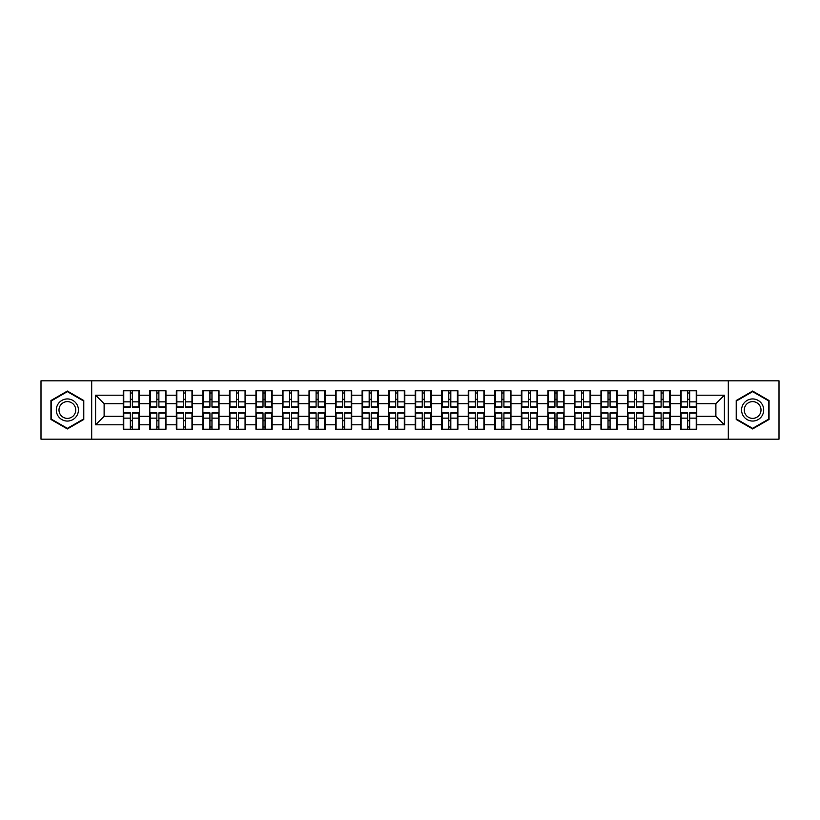 <?xml version="1.0" encoding="UTF-8"?>
<svg xmlns="http://www.w3.org/2000/svg" width="820" height="820" viewBox="0 0 820 820"><rect width="100%" height="100%" fill="white"/><g stroke="black" fill="none" stroke-linecap="round" stroke-linejoin="round"><path stroke-width="1.23" d="M728.303 439.171L779 439.171L779 380.828L728.303 380.828L728.303 439.171L91.696 439.171L91.696 380.828L41 380.828L41 439.171L91.696 439.171M696.744 420.803L696.231 420.803M681.092 420.803L680.579 420.803M680.579 399.196L681.092 399.196M696.231 399.196L696.744 399.196M696.744 396.982L696.231 396.982M681.092 396.982L680.579 396.982M680.579 423.017L681.092 423.017M696.231 423.017L696.744 423.017M670.207 420.803L669.694 420.803M654.555 420.803L654.042 420.803M654.042 399.196L654.555 399.196M669.694 399.196L670.207 399.196M670.207 396.982L669.694 396.982M654.555 396.982L654.042 396.982M654.042 423.017L654.555 423.017M669.694 423.017L670.207 423.017M643.669 420.803L643.157 420.803M628.018 420.803L627.505 420.803M627.505 399.196L628.018 399.196M643.157 399.196L643.669 399.196M643.669 396.982L643.157 396.982M628.018 396.982L627.505 396.982M627.505 423.017L628.018 423.017M643.157 423.017L643.669 423.017M590.584 420.803L590.072 420.803M574.933 420.803L574.42 420.803M574.42 399.196L574.933 399.196M590.072 399.196L590.584 399.196M590.584 396.982L590.072 396.982M574.933 396.982L574.42 396.982M574.42 423.017L574.933 423.017M590.072 423.017L590.584 423.017M564.047 420.803L563.535 420.803M548.395 420.803L547.883 420.803M547.883 399.196L548.395 399.196M563.535 399.196L564.047 399.196M564.047 396.982L563.535 396.982M548.395 396.982L547.883 396.982M547.883 423.017L548.395 423.017M563.535 423.017L564.047 423.017M537.51 420.803L536.997 420.803M521.858 420.803L521.346 420.803M521.346 399.196L521.858 399.196M536.997 399.196L537.51 399.196M537.51 396.982L536.997 396.982M521.858 396.982L521.346 396.982M521.346 423.017L521.858 423.017M536.997 423.017L537.51 423.017M510.973 420.803L510.46 420.803M495.321 420.803L494.808 420.803M494.808 399.196L495.321 399.196M510.46 399.196L510.973 399.196M510.973 396.982L510.46 396.982M495.321 396.982L494.808 396.982M494.808 423.017L495.321 423.017M510.46 423.017L510.973 423.017M457.888 420.803L457.375 420.803M442.236 420.803L441.724 420.803M441.724 399.196L442.236 399.196M457.375 399.196L457.888 399.196M457.888 396.982L457.375 396.982M442.236 396.982L441.724 396.982M441.724 423.017L442.236 423.017M457.375 423.017L457.888 423.017M431.351 420.803L430.838 420.803M415.699 420.803L415.186 420.803M415.186 399.196L415.699 399.196M430.838 399.196L431.351 399.196M431.351 396.982L430.838 396.982M415.699 396.982L415.186 396.982M415.186 423.017L415.699 423.017M430.838 423.017L431.351 423.017M404.813 420.803L404.301 420.803M389.162 420.803L388.649 420.803M388.649 399.196L389.162 399.196M404.301 399.196L404.813 399.196M404.813 396.982L404.301 396.982M389.162 396.982L388.649 396.982M388.649 423.017L389.162 423.017M404.301 423.017L404.813 423.017M378.276 420.803L377.764 420.803M362.624 420.803L362.112 420.803M362.112 399.196L362.624 399.196M377.764 399.196L378.276 399.196M378.276 396.982L377.764 396.982M362.624 396.982L362.112 396.982M362.112 423.017L362.624 423.017M377.764 423.017L378.276 423.017M325.191 420.803L324.679 420.803M309.54 420.803L309.027 420.803M309.027 399.196L309.54 399.196M324.679 399.196L325.191 399.196M325.191 396.982L324.679 396.982M309.54 396.982L309.027 396.982M309.027 423.017L309.54 423.017M324.679 423.017L325.191 423.017M298.654 420.803L298.142 420.803M283.002 420.803L282.49 420.803M282.49 399.196L283.002 399.196M298.142 399.196L298.654 399.196M298.654 396.982L298.142 396.982M283.002 396.982L282.49 396.982M282.49 423.017L283.002 423.017M298.142 423.017L298.654 423.017M272.117 420.803L271.604 420.803M256.465 420.803L255.953 420.803M255.953 399.196L256.465 399.196M271.604 399.196L272.117 399.196M272.117 396.982L271.604 396.982M256.465 396.982L255.953 396.982M255.953 423.017L256.465 423.017M271.604 423.017L272.117 423.017M245.58 420.803L245.067 420.803M229.928 420.803L229.415 420.803M229.415 399.196L229.928 399.196M245.067 399.196L245.58 399.196M245.58 396.982L245.067 396.982M229.928 396.982L229.415 396.982M229.415 423.017L229.928 423.017M245.067 423.017L245.58 423.017M192.495 420.803L191.982 420.803M176.843 420.803L176.331 420.803M176.331 399.196L176.843 399.196M191.982 399.196L192.495 399.196M192.495 396.982L191.982 396.982M176.843 396.982L176.331 396.982M176.331 423.017L176.843 423.017M191.982 423.017L192.495 423.017M165.958 420.803L165.445 420.803M150.306 420.803L149.793 420.803M149.793 399.196L150.306 399.196M165.445 399.196L165.958 399.196M165.958 396.982L165.445 396.982M150.306 396.982L149.793 396.982M149.793 423.017L150.306 423.017M165.445 423.017L165.958 423.017M728.303 380.828L91.696 380.828M715.88 416.293L715.88 403.707L696.744 403.707L696.744 416.293L715.88 416.293L724.388 424.801L724.388 395.199L696.744 395.199L696.744 390.771L680.579 390.771L680.579 403.707L670.207 403.707L670.207 416.293L680.579 416.293L680.579 403.707M724.388 424.801L696.744 424.801L696.744 429.229L680.579 429.229L680.579 424.801L670.207 424.801L670.207 429.229L654.042 429.229L654.042 424.801L643.669 424.801L643.669 429.229L627.505 429.229L627.505 424.801L617.122 424.801L617.122 429.229L600.968 429.229L600.968 424.801L590.584 424.801L590.584 429.229L574.42 429.229L574.42 424.801L564.047 424.801L564.047 429.229L547.883 429.229L547.883 424.801L537.51 424.801L537.51 429.229L521.346 429.229L521.346 424.801L510.973 424.801L510.973 429.229L494.808 429.229L494.808 424.801L484.425 424.801L484.425 429.229L468.271 429.229L468.271 424.801L457.888 424.801L457.888 429.229L441.724 429.229L441.724 424.801L431.351 424.801L431.351 429.229L415.186 429.229L415.186 424.801L404.813 424.801L404.813 429.229L388.649 429.229L388.649 424.801L378.276 424.801L378.276 429.229L362.112 429.229L362.112 424.801L351.729 424.801L351.729 429.229L335.575 429.229L335.575 424.801L325.191 424.801L325.191 429.229L309.027 429.229L309.027 424.801L298.654 424.801L298.654 429.229L282.49 429.229L282.49 424.801L272.117 424.801L272.117 429.229L255.953 429.229L255.953 424.801L245.58 424.801L245.58 429.229L229.415 429.229L229.415 424.801L219.032 424.801L219.032 429.229L202.878 429.229L202.878 424.801L192.495 424.801L192.495 429.229L176.331 429.229L176.331 424.801L165.958 424.801L165.958 429.229L149.793 429.229L149.793 424.801L139.421 424.801L139.421 429.229L123.256 429.229L123.256 424.801L95.612 424.801L95.612 395.199L123.256 395.199L123.256 403.707L104.119 403.707L104.119 416.293L123.256 416.293L123.256 403.707M680.579 395.199L670.207 395.199L670.207 390.771L654.042 390.771L654.042 395.199L643.669 395.199L643.669 390.771L627.505 390.771L627.505 395.199L617.122 395.199L617.122 390.771L600.968 390.771L600.968 395.199L590.584 395.199L590.584 390.771L574.42 390.771L574.42 395.199L564.047 395.199L564.047 390.771L547.883 390.771L547.883 395.199L537.51 395.199L537.51 390.771L521.346 390.771L521.346 395.199L510.973 395.199L510.973 390.771L494.808 390.771L494.808 395.199L484.425 395.199L484.425 390.771L468.271 390.771L468.271 395.199L457.888 395.199L457.888 390.771L441.724 390.771L441.724 395.199L431.351 395.199L431.351 390.771L415.186 390.771L415.186 395.199L404.813 395.199L404.813 390.771L388.649 390.771L388.649 395.199L378.276 395.199L378.276 390.771L362.112 390.771L362.112 395.199L351.729 395.199L351.729 390.771L335.575 390.771L335.575 395.199L325.191 395.199L325.191 390.771L309.027 390.771L309.027 395.199L298.654 395.199L298.654 390.771L282.49 390.771L282.49 395.199L272.117 395.199L272.117 390.771L255.953 390.771L255.953 395.199L245.58 395.199L245.58 390.771L229.415 390.771L229.415 395.199L219.032 395.199L219.032 390.771L202.878 390.771L202.878 395.199L192.495 395.199L192.495 390.771L176.331 390.771L176.331 395.199L165.958 395.199L165.958 390.771L149.793 390.771L149.793 395.199L139.421 395.199L139.421 390.771L123.256 390.771L123.256 395.199M680.579 416.293L680.579 424.801M670.207 416.293L670.207 424.801M670.207 395.199L670.207 403.707M643.669 416.293L654.042 416.293L654.042 403.707L643.669 403.707L643.669 424.801M654.042 416.293L654.042 424.801M654.042 395.199L654.042 403.707M643.669 395.199L643.669 403.707M617.122 416.293L627.505 416.293L627.505 403.707L617.122 403.707L617.122 424.801M627.505 416.293L627.505 424.801M627.505 395.199L627.505 403.707M617.122 395.199L617.122 403.707M590.584 416.293L600.968 416.293L600.968 403.707L590.584 403.707L590.584 424.801M600.968 416.293L600.968 424.801M600.968 395.199L600.968 403.707M590.584 395.199L590.584 403.707M564.047 416.293L574.42 416.293L574.42 403.707L564.047 403.707L564.047 424.801M574.42 416.293L574.42 424.801M574.42 395.199L574.42 403.707M564.047 395.199L564.047 403.707M537.51 416.293L547.883 416.293L547.883 403.707L537.51 403.707L537.51 424.801M547.883 416.293L547.883 424.801M547.883 395.199L547.883 403.707M537.51 395.199L537.51 403.707M510.973 416.293L521.346 416.293L521.346 403.707L510.973 403.707L510.973 424.801M521.346 416.293L521.346 424.801M521.346 395.199L521.346 403.707M510.973 395.199L510.973 403.707M484.425 416.293L494.808 416.293L494.808 403.707L484.425 403.707L484.425 424.801M494.808 416.293L494.808 424.801M494.808 395.199L494.808 403.707M484.425 395.199L484.425 403.707M457.888 416.293L468.271 416.293L468.271 403.707L457.888 403.707L457.888 424.801M468.271 416.293L468.271 424.801M468.271 395.199L468.271 403.707M457.888 395.199L457.888 403.707M431.351 416.293L441.724 416.293L441.724 403.707L431.351 403.707L431.351 424.801M441.724 416.293L441.724 424.801M441.724 395.199L441.724 403.707M431.351 395.199L431.351 403.707M404.813 416.293L415.186 416.293L415.186 403.707L404.813 403.707L404.813 424.801M415.186 416.293L415.186 424.801M415.186 395.199L415.186 403.707M404.813 395.199L404.813 403.707M378.276 416.293L388.649 416.293L388.649 403.707L378.276 403.707L378.276 424.801M388.649 416.293L388.649 424.801M388.649 395.199L388.649 403.707M378.276 395.199L378.276 403.707M351.729 416.293L362.112 416.293L362.112 403.707L351.729 403.707L351.729 424.801M362.112 416.293L362.112 424.801M362.112 395.199L362.112 403.707M351.729 395.199L351.729 403.707M325.191 416.293L335.575 416.293L335.575 403.707L325.191 403.707L325.191 424.801M335.575 416.293L335.575 424.801M335.575 395.199L335.575 403.707M325.191 395.199L325.191 403.707M298.654 416.293L309.027 416.293L309.027 403.707L298.654 403.707L298.654 424.801M309.027 416.293L309.027 424.801M309.027 395.199L309.027 403.707M298.654 395.199L298.654 403.707M272.117 416.293L282.49 416.293L282.49 403.707L272.117 403.707L272.117 424.801M282.49 416.293L282.49 424.801M282.49 395.199L282.49 403.707M272.117 395.199L272.117 403.707M245.58 416.293L255.953 416.293L255.953 403.707L245.58 403.707L245.58 424.801M255.953 416.293L255.953 424.801M255.953 395.199L255.953 403.707M245.58 395.199L245.58 403.707M219.032 416.293L229.415 416.293L229.415 403.707L219.032 403.707L219.032 424.801M229.415 416.293L229.415 424.801M229.415 395.199L229.415 403.707M219.032 395.199L219.032 403.707M192.495 416.293L202.878 416.293L202.878 403.707L192.495 403.707L192.495 424.801M202.878 416.293L202.878 424.801M202.878 395.199L202.878 403.707M192.495 395.199L192.495 403.707M165.958 416.293L176.331 416.293L176.331 403.707L165.958 403.707L165.958 424.801M176.331 416.293L176.331 424.801M176.331 395.199L176.331 403.707M165.958 395.199L165.958 403.707M139.421 416.293L149.793 416.293L149.793 403.707L139.421 403.707L139.421 424.801M149.793 416.293L149.793 424.801M149.793 395.199L149.793 403.707M139.421 395.199L139.421 403.707M139.421 420.803L138.908 420.803M123.769 420.803L123.256 420.803M123.256 399.196L123.769 399.196M138.908 399.196L139.421 399.196M139.421 396.982L138.908 396.982M123.769 396.982L123.256 396.982M123.256 423.017L123.769 423.017M138.908 423.017L139.421 423.017M123.256 416.293L123.256 424.801M104.119 416.293L95.612 424.801M95.612 395.199L104.119 403.707M696.744 416.293L696.744 424.801M696.744 395.199L696.744 403.707M724.388 395.199L715.88 403.707M67.373 391.048L50.953 400.519L50.953 419.481L67.373 428.952L83.783 419.481L83.783 400.519L67.373 391.048M736.216 419.481L752.627 428.952L769.047 419.481L769.047 400.519L752.627 391.048L736.216 400.519L736.216 419.481M138.908 390.771L138.908 407.109L132.358 407.109L132.358 390.771M130.319 390.771L130.319 407.109L123.769 407.109L123.769 390.771M130.319 392.985L132.358 392.985M132.358 399.279L130.319 399.279M123.769 429.229L123.769 412.89L130.319 412.89L130.319 429.229M132.358 429.229L132.358 412.89L138.908 412.89L138.908 429.229M132.358 427.015L130.319 427.015M130.319 420.721L132.358 420.721M67.373 398.94A11.06 11.06 0 0 0 56.313 410A11.06 11.06 0 0 0 67.373 421.06A11.06 11.06 0 0 0 78.423 410A11.06 11.06 0 0 0 67.373 398.94M67.373 401.626A8.374 8.374 0 0 0 58.999 410A8.374 8.374 0 0 0 67.373 418.374A8.374 8.374 0 0 0 75.737 410A8.374 8.374 0 0 0 67.373 401.626M83.271 419.184L67.373 428.368L51.465 419.184L51.465 400.816L67.373 391.632L83.271 400.816L83.271 419.184M762.21 404.475A11.06 11.06 0 0 0 747.102 400.426A11.06 11.06 0 0 0 743.053 415.525A11.06 11.06 0 0 0 758.162 419.573A11.06 11.06 0 0 0 762.21 404.475M759.884 405.818A8.374 8.374 0 0 0 748.445 402.753A8.374 8.374 0 0 0 745.38 414.182A8.374 8.374 0 0 0 756.819 417.247A8.374 8.374 0 0 0 759.884 405.818M752.627 428.368L736.729 419.184L736.729 400.816L752.627 391.632L768.535 400.816L768.535 419.184L752.627 428.368M165.445 390.771L165.445 407.109L158.895 407.109L158.895 390.771M156.856 390.771L156.856 407.109L150.306 407.109L150.306 390.771M156.856 392.985L158.895 392.985M158.895 399.279L156.856 399.279M191.982 390.771L191.982 407.109L185.433 407.109L185.433 390.771M183.393 390.771L183.393 407.109L176.843 407.109L176.843 390.771M183.393 392.985L185.433 392.985M185.433 399.279L183.393 399.279M218.53 390.771L218.53 407.109L211.97 407.109L211.97 390.771M209.93 390.771L209.93 407.109L203.38 407.109L203.38 390.771M209.93 392.985L211.97 392.985M211.97 399.279L209.93 399.279M245.067 390.771L245.067 407.109L238.517 407.109L238.517 390.771M236.478 390.771L236.478 407.109L229.928 407.109L229.928 390.771M236.478 392.985L238.517 392.985M238.517 399.279L236.478 399.279M271.604 390.771L271.604 407.109L265.055 407.109L265.055 390.771M263.015 390.771L263.015 407.109L256.465 407.109L256.465 390.771M263.015 392.985L265.055 392.985M265.055 399.279L263.015 399.279M150.306 429.229L150.306 412.89L156.856 412.89L156.856 429.229M158.895 429.229L158.895 412.89L165.445 412.89L165.445 429.229M158.895 427.015L156.856 427.015M156.856 420.721L158.895 420.721M176.843 429.229L176.843 412.89L183.393 412.89L183.393 429.229M185.433 429.229L185.433 412.89L191.982 412.89L191.982 429.229M185.433 427.015L183.393 427.015M183.393 420.721L185.433 420.721M203.38 429.229L203.38 412.89L209.93 412.89L209.93 429.229M211.97 429.229L211.97 412.89L218.53 412.89L218.53 429.229M211.97 427.015L209.93 427.015M209.93 420.721L211.97 420.721M229.928 429.229L229.928 412.89L236.478 412.89L236.478 429.229M238.517 429.229L238.517 412.89L245.067 412.89L245.067 429.229M238.517 427.015L236.478 427.015M236.478 420.721L238.517 420.721M256.465 429.229L256.465 412.89L263.015 412.89L263.015 429.229M265.055 429.229L265.055 412.89L271.604 412.89L271.604 429.229M265.055 427.015L263.015 427.015M263.015 420.721L265.055 420.721M298.142 390.771L298.142 407.109L291.592 407.109L291.592 390.771M289.552 390.771L289.552 407.109L283.002 407.109L283.002 390.771M289.552 392.985L291.592 392.985M291.592 399.279L289.552 399.279M283.002 429.229L283.002 412.89L289.552 412.89L289.552 429.229M291.592 429.229L291.592 412.89L298.142 412.89L298.142 429.229M291.592 427.015L289.552 427.015M289.552 420.721L291.592 420.721M324.679 390.771L324.679 407.109L318.129 407.109L318.129 390.771M316.089 390.771L316.089 407.109L309.54 407.109L309.54 390.771M316.089 392.985L318.129 392.985M318.129 399.279L316.089 399.279M309.54 429.229L309.54 412.89L316.089 412.89L316.089 429.229M318.129 429.229L318.129 412.89L324.679 412.89L324.679 429.229M318.129 427.015L316.089 427.015M316.089 420.721L318.129 420.721M351.226 390.771L351.226 407.109L344.677 407.109L344.677 390.771M342.627 390.771L342.627 407.109L336.077 407.109L336.077 390.771M342.627 392.985L344.677 392.985M344.677 399.279L342.627 399.279M336.077 429.229L336.077 412.89L342.627 412.89L342.627 429.229M344.677 429.229L344.677 412.89L351.226 412.89L351.226 429.229M344.677 427.015L342.627 427.015M342.627 420.721L344.677 420.721M377.764 390.771L377.764 407.109L371.214 407.109L371.214 390.771M369.174 390.771L369.174 407.109L362.624 407.109L362.624 390.771M369.174 392.985L371.214 392.985M371.214 399.279L369.174 399.279M362.624 429.229L362.624 412.89L369.174 412.89L369.174 429.229M371.214 429.229L371.214 412.89L377.764 412.89L377.764 429.229M371.214 427.015L369.174 427.015M369.174 420.721L371.214 420.721M404.301 390.771L404.301 407.109L397.751 407.109L397.751 390.771M395.711 390.771L395.711 407.109L389.162 407.109L389.162 390.771M395.711 392.985L397.751 392.985M397.751 399.279L395.711 399.279M389.162 429.229L389.162 412.89L395.711 412.89L395.711 429.229M397.751 429.229L397.751 412.89L404.301 412.89L404.301 429.229M397.751 427.015L395.711 427.015M395.711 420.721L397.751 420.721M430.838 390.771L430.838 407.109L424.288 407.109L424.288 390.771M422.249 390.771L422.249 407.109L415.699 407.109L415.699 390.771M422.249 392.985L424.288 392.985M424.288 399.279L422.249 399.279M415.699 429.229L415.699 412.89L422.249 412.89L422.249 429.229M424.288 429.229L424.288 412.89L430.838 412.89L430.838 429.229M424.288 427.015L422.249 427.015M422.249 420.721L424.288 420.721M457.375 390.771L457.375 407.109L450.826 407.109L450.826 390.771M448.786 390.771L448.786 407.109L442.236 407.109L442.236 390.771M448.786 392.985L450.826 392.985M450.826 399.279L448.786 399.279M442.236 429.229L442.236 412.89L448.786 412.89L448.786 429.229M450.826 429.229L450.826 412.89L457.375 412.89L457.375 429.229M450.826 427.015L448.786 427.015M448.786 420.721L450.826 420.721M483.923 390.771L483.923 407.109L477.373 407.109L477.373 390.771M475.323 390.771L475.323 407.109L468.773 407.109L468.773 390.771M475.323 392.985L477.373 392.985M477.373 399.279L475.323 399.279M468.773 429.229L468.773 412.89L475.323 412.89L475.323 429.229M477.373 429.229L477.373 412.89L483.923 412.89L483.923 429.229M477.373 427.015L475.323 427.015M475.323 420.721L477.373 420.721M510.46 390.771L510.46 407.109L503.91 407.109L503.91 390.771M501.871 390.771L501.871 407.109L495.321 407.109L495.321 390.771M501.871 392.985L503.91 392.985M503.91 399.279L501.871 399.279M495.321 429.229L495.321 412.89L501.871 412.89L501.871 429.229M503.91 429.229L503.91 412.89L510.46 412.89L510.46 429.229M503.91 427.015L501.871 427.015M501.871 420.721L503.91 420.721M536.997 390.771L536.997 407.109L530.448 407.109L530.448 390.771M528.408 390.771L528.408 407.109L521.858 407.109L521.858 390.771M528.408 392.985L530.448 392.985M530.448 399.279L528.408 399.279M521.858 429.229L521.858 412.89L528.408 412.89L528.408 429.229M530.448 429.229L530.448 412.89L536.997 412.89L536.997 429.229M530.448 427.015L528.408 427.015M528.408 420.721L530.448 420.721M563.535 390.771L563.535 407.109L556.985 407.109L556.985 390.771M554.945 390.771L554.945 407.109L548.395 407.109L548.395 390.771M554.945 392.985L556.985 392.985M556.985 399.279L554.945 399.279M548.395 429.229L548.395 412.89L554.945 412.89L554.945 429.229M556.985 429.229L556.985 412.89L563.535 412.89L563.535 429.229M556.985 427.015L554.945 427.015M554.945 420.721L556.985 420.721M590.072 390.771L590.072 407.109L583.522 407.109L583.522 390.771M581.482 390.771L581.482 407.109L574.933 407.109L574.933 390.771M581.482 392.985L583.522 392.985M583.522 399.279L581.482 399.279M574.933 429.229L574.933 412.89L581.482 412.89L581.482 429.229M583.522 429.229L583.522 412.89L590.072 412.89L590.072 429.229M583.522 427.015L581.482 427.015M581.482 420.721L583.522 420.721M616.62 390.771L616.62 407.109L610.07 407.109L610.07 390.771M608.03 390.771L608.03 407.109L601.47 407.109L601.47 390.771M608.03 392.985L610.07 392.985M610.07 399.279L608.03 399.279M601.47 429.229L601.47 412.89L608.03 412.89L608.03 429.229M610.07 429.229L610.07 412.89L616.62 412.89L616.62 429.229M610.07 427.015L608.03 427.015M608.03 420.721L610.07 420.721M643.157 390.771L643.157 407.109L636.607 407.109L636.607 390.771M634.567 390.771L634.567 407.109L628.018 407.109L628.018 390.771M634.567 392.985L636.607 392.985M636.607 399.279L634.567 399.279M628.018 429.229L628.018 412.89L634.567 412.89L634.567 429.229M636.607 429.229L636.607 412.89L643.157 412.89L643.157 429.229M636.607 427.015L634.567 427.015M634.567 420.721L636.607 420.721M669.694 390.771L669.694 407.109L663.144 407.109L663.144 390.771M661.104 390.771L661.104 407.109L654.555 407.109L654.555 390.771M661.104 392.985L663.144 392.985M663.144 399.279L661.104 399.279M654.555 429.229L654.555 412.89L661.104 412.89L661.104 429.229M663.144 429.229L663.144 412.89L669.694 412.89L669.694 429.229M663.144 427.015L661.104 427.015M661.104 420.721L663.144 420.721M696.231 390.771L696.231 407.109L689.681 407.109L689.681 390.771M687.642 390.771L687.642 407.109L681.092 407.109L681.092 390.771M687.642 392.985L689.681 392.985M689.681 399.279L687.642 399.279M681.092 429.229L681.092 412.89L687.642 412.89L687.642 429.229M689.681 429.229L689.681 412.89L696.231 412.89L696.231 429.229M689.681 427.015L687.642 427.015M687.642 420.721L689.681 420.721M130.319 401.861L123.769 401.861M130.319 406.894L123.769 406.894M138.908 401.861L132.358 401.861M138.908 406.894L132.358 406.894M132.358 418.138L138.908 418.138M132.358 413.106L138.908 413.106M123.769 418.138L130.319 418.138M123.769 413.106L130.319 413.106M156.856 401.861L150.306 401.861M156.856 406.894L150.306 406.894M165.445 401.861L158.895 401.861M165.445 406.894L158.895 406.894M183.393 401.861L176.843 401.861M183.393 406.894L176.843 406.894M191.982 401.861L185.433 401.861M191.982 406.894L185.433 406.894M209.93 401.861L203.38 401.861M209.93 406.894L203.38 406.894M218.53 401.861L211.97 401.861M218.53 406.894L211.97 406.894M236.478 401.861L229.928 401.861M236.478 406.894L229.928 406.894M245.067 401.861L238.517 401.861M245.067 406.894L238.517 406.894M263.015 401.861L256.465 401.861M263.015 406.894L256.465 406.894M271.604 401.861L265.055 401.861M271.604 406.894L265.055 406.894M158.895 418.138L165.445 418.138M158.895 413.106L165.445 413.106M150.306 418.138L156.856 418.138M150.306 413.106L156.856 413.106M185.433 418.138L191.982 418.138M185.433 413.106L191.982 413.106M176.843 418.138L183.393 418.138M176.843 413.106L183.393 413.106M211.97 418.138L218.53 418.138M211.97 413.106L218.53 413.106M203.38 418.138L209.93 418.138M203.38 413.106L209.93 413.106M238.517 418.138L245.067 418.138M238.517 413.106L245.067 413.106M229.928 418.138L236.478 418.138M229.928 413.106L236.478 413.106M265.055 418.138L271.604 418.138M265.055 413.106L271.604 413.106M256.465 418.138L263.015 418.138M256.465 413.106L263.015 413.106M289.552 401.861L283.002 401.861M289.552 406.894L283.002 406.894M298.142 401.861L291.592 401.861M298.142 406.894L291.592 406.894M291.592 418.138L298.142 418.138M291.592 413.106L298.142 413.106M283.002 418.138L289.552 418.138M283.002 413.106L289.552 413.106M316.089 401.861L309.54 401.861M316.089 406.894L309.54 406.894M324.679 401.861L318.129 401.861M324.679 406.894L318.129 406.894M318.129 418.138L324.679 418.138M318.129 413.106L324.679 413.106M309.54 418.138L316.089 418.138M309.54 413.106L316.089 413.106M342.627 401.861L336.077 401.861M342.627 406.894L336.077 406.894M351.226 401.861L344.677 401.861M351.226 406.894L344.677 406.894M344.677 418.138L351.226 418.138M344.677 413.106L351.226 413.106M336.077 418.138L342.627 418.138M336.077 413.106L342.627 413.106M369.174 401.861L362.624 401.861M369.174 406.894L362.624 406.894M377.764 401.861L371.214 401.861M377.764 406.894L371.214 406.894M371.214 418.138L377.764 418.138M371.214 413.106L377.764 413.106M362.624 418.138L369.174 418.138M362.624 413.106L369.174 413.106M395.711 401.861L389.162 401.861M395.711 406.894L389.162 406.894M404.301 401.861L397.751 401.861M404.301 406.894L397.751 406.894M397.751 418.138L404.301 418.138M397.751 413.106L404.301 413.106M389.162 418.138L395.711 418.138M389.162 413.106L395.711 413.106M422.249 401.861L415.699 401.861M422.249 406.894L415.699 406.894M430.838 401.861L424.288 401.861M430.838 406.894L424.288 406.894M424.288 418.138L430.838 418.138M424.288 413.106L430.838 413.106M415.699 418.138L422.249 418.138M415.699 413.106L422.249 413.106M448.786 401.861L442.236 401.861M448.786 406.894L442.236 406.894M457.375 401.861L450.826 401.861M457.375 406.894L450.826 406.894M450.826 418.138L457.375 418.138M450.826 413.106L457.375 413.106M442.236 418.138L448.786 418.138M442.236 413.106L448.786 413.106M475.323 401.861L468.773 401.861M475.323 406.894L468.773 406.894M483.923 401.861L477.373 401.861M483.923 406.894L477.373 406.894M477.373 418.138L483.923 418.138M477.373 413.106L483.923 413.106M468.773 418.138L475.323 418.138M468.773 413.106L475.323 413.106M501.871 401.861L495.321 401.861M501.871 406.894L495.321 406.894M510.46 401.861L503.91 401.861M510.46 406.894L503.91 406.894M503.91 418.138L510.46 418.138M503.91 413.106L510.46 413.106M495.321 418.138L501.871 418.138M495.321 413.106L501.871 413.106M528.408 401.861L521.858 401.861M528.408 406.894L521.858 406.894M536.997 401.861L530.448 401.861M536.997 406.894L530.448 406.894M530.448 418.138L536.997 418.138M530.448 413.106L536.997 413.106M521.858 418.138L528.408 418.138M521.858 413.106L528.408 413.106M554.945 401.861L548.395 401.861M554.945 406.894L548.395 406.894M563.535 401.861L556.985 401.861M563.535 406.894L556.985 406.894M556.985 418.138L563.535 418.138M556.985 413.106L563.535 413.106M548.395 418.138L554.945 418.138M548.395 413.106L554.945 413.106M581.482 401.861L574.933 401.861M581.482 406.894L574.933 406.894M590.072 401.861L583.522 401.861M590.072 406.894L583.522 406.894M583.522 418.138L590.072 418.138M583.522 413.106L590.072 413.106M574.933 418.138L581.482 418.138M574.933 413.106L581.482 413.106M608.03 401.861L601.47 401.861M608.03 406.894L601.47 406.894M616.62 401.861L610.07 401.861M616.62 406.894L610.07 406.894M610.07 418.138L616.62 418.138M610.07 413.106L616.62 413.106M601.47 418.138L608.03 418.138M601.47 413.106L608.03 413.106M634.567 401.861L628.018 401.861M634.567 406.894L628.018 406.894M643.157 401.861L636.607 401.861M643.157 406.894L636.607 406.894M636.607 418.138L643.157 418.138M636.607 413.106L643.157 413.106M628.018 418.138L634.567 418.138M628.018 413.106L634.567 413.106M661.104 401.861L654.555 401.861M661.104 406.894L654.555 406.894M669.694 401.861L663.144 401.861M669.694 406.894L663.144 406.894M663.144 418.138L669.694 418.138M663.144 413.106L669.694 413.106M654.555 418.138L661.104 418.138M654.555 413.106L661.104 413.106M687.642 401.861L681.092 401.861M687.642 406.894L681.092 406.894M696.231 401.861L689.681 401.861M696.231 406.894L689.681 406.894M689.681 418.138L696.231 418.138M689.681 413.106L696.231 413.106M681.092 418.138L687.642 418.138M681.092 413.106L687.642 413.106"/></g></svg>
